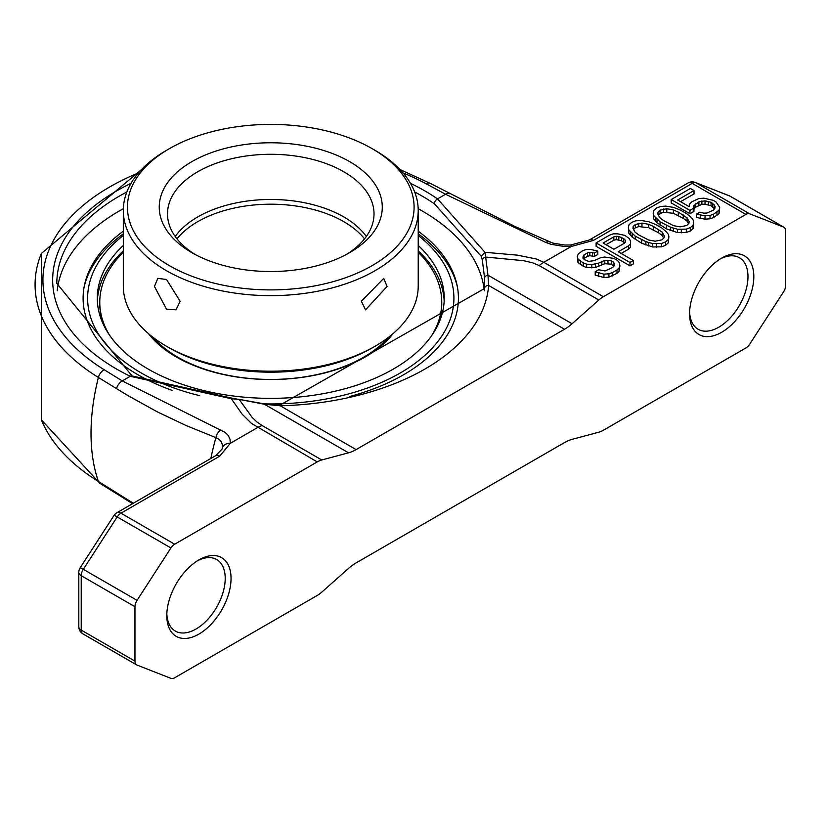 <?xml version="1.0" encoding="UTF-8"?>
<svg xmlns="http://www.w3.org/2000/svg" width="827" height="827" viewBox="0 0 827 827"><rect width="100%" height="100%" fill="white"/><g stroke="black" fill="none" stroke-linecap="round" stroke-linejoin="round"><path stroke-width="1.24" d="M375.024 150.338L372.109 148.643A143.319 82.741 180 0 1 372.109 265.663A143.319 82.741 180 0 1 169.421 265.663A143.319 82.741 180 0 1 169.421 148.643A143.319 82.741 180 0 1 372.109 148.643L375.024 150.338A147.454 85.129 180 0 1 418.214 210.534A147.454 85.129 180 0 1 270.76 295.652A147.454 85.129 180 0 1 123.316 210.534A147.454 85.129 180 0 1 166.496 150.338L169.421 148.643M349.614 161.627A111.521 64.382 0 0 0 191.905 161.627A111.521 64.382 0 0 0 191.905 252.68A111.521 64.382 0 0 0 349.614 252.68A111.521 64.382 0 0 0 349.614 161.627M418.214 210.534L418.214 286.07A147.454 85.129 180 0 1 375.024 346.265A147.454 85.129 180 0 1 166.506 346.265A147.454 85.129 180 0 1 166.496 346.265A147.454 85.129 180 0 1 123.316 286.07L123.316 210.534M166.506 309.164L154.442 286.452L157.812 278.358L166.506 279.495L180.152 301.286L175.986 309.836L166.506 309.164M361.378 301.286L383.718 278.358L387.077 286.452L365.544 309.836L361.378 301.286M175.21 236.491A103.251 59.616 180 0 1 343.774 216.932A103.251 59.616 180 0 1 366.32 236.491M346.585 254.365A103.251 59.616 0 0 0 374.021 213.904A103.251 59.616 0 0 0 343.774 171.747A103.251 59.616 0 0 0 231.25 158.825A103.251 59.616 0 0 0 167.509 213.904A103.251 59.616 0 0 0 194.945 254.365M169.421 347.95L166.506 346.265L169.421 347.95A143.319 82.741 180 0 0 372.109 347.95L375.024 346.265M457.465 287.269A188.318 108.719 0 0 0 455.894 281.562A188.318 108.719 0 0 0 418.214 233.845M123.316 233.845A188.318 108.719 0 0 0 85.636 281.562A188.318 108.719 0 0 0 84.065 287.269M123.316 235.488A183.149 105.742 0 0 0 199.658 395.657M264.444 403.886A183.149 105.742 0 0 0 432.779 347.526A183.149 105.742 0 0 0 418.214 235.488M123.316 245.454A173.474 100.15 0 0 0 97.297 298.206A173.474 100.15 0 0 0 204.383 390.737A173.474 100.15 0 0 0 393.425 369.028A173.474 100.15 0 0 0 444.233 298.206A173.474 100.15 0 0 0 418.214 245.454M123.316 250.85A173.474 100.15 0 0 0 97.359 300.904M444.171 300.904A173.474 100.15 0 0 0 418.214 250.85M431.839 335.39A170.993 98.723 0 0 0 441.752 302.258L441.752 303.602A170.993 98.723 180 0 1 436.77 327.275M104.76 327.275A170.993 98.723 180 0 1 99.767 303.602L99.767 302.258A170.993 98.723 0 0 0 109.691 335.39M388.235 337.519A131.338 75.826 180 0 1 270.76 379.438A131.338 75.826 180 0 1 153.284 337.519M364.542 238.858A103.251 59.616 0 0 0 270.76 204.197A103.251 59.616 0 0 0 176.988 238.858M148.478 333.632A133.819 77.262 0 0 0 270.76 379.521A133.819 77.262 0 0 0 393.052 333.632M123.316 252.266A170.993 98.723 0 0 0 99.767 302.258M441.752 302.258A170.993 98.723 0 0 0 418.214 252.266M114.002 515.448A8.26 0.589 32.9 0 1 117.186 516.937A8.26 4.766 -60 0 1 120.938 513.195A8.26 4.766 60 0 0 116.803 512.781A8.26 8.26 0 0 0 114.002 515.448L80.126 567.829A8.26 0.589 32.9 0 1 83.31 569.317A8.26 4.766 -60 0 0 81.222 575.685L81.222 630.102A8.26 4.766 0 0 1 78.803 626.732L78.803 572.315A8.26 4.766 0 0 0 81.222 575.685L134.956 606.718L134.956 661.124A8.26 4.766 120 0 0 136.672 664.908A8.26 4.766 120 0 0 137.044 665.084L170.92 678.357A8.26 4.766 120 0 0 174.673 677.768L317.237 595.45A24.779 14.307 120 0 0 321.775 592.142L348.529 568.418A41.298 23.849 -60 0 1 356.096 562.908L564.521 442.569A41.298 23.849 -60 0 1 572.077 439.354L598.831 432.19A24.779 14.307 120 0 0 603.369 430.257L745.933 347.95A8.26 4.766 120 0 0 749.686 344.208L783.562 291.828A8.26 4.766 120 0 0 785.65 285.449L785.65 231.043A8.26 4.766 -60 0 0 783.944 227.26A8.26 4.766 -60 0 0 783.562 227.084L749.686 213.821A8.26 4.766 -60 0 0 745.933 214.41L603.369 296.717L543.794 262.314L536.403 259.016L517.475 255.161L484.963 252.287L485.666 257.032A4.135 2.915 168 0 0 482.337 260.205L481.242 256.267L434.392 203.793A213.945 123.523 0 0 0 414.668 191.967M131.038 183.325A218.08 125.9 0 0 0 130.263 376.295L231.322 398.717L242.063 414.1L251.501 423.445L317.237 461.911A24.779 14.307 -60 0 1 321.775 459.977L348.529 452.814A41.298 23.849 120 0 0 356.096 449.599L564.521 329.26A41.298 23.849 120 0 0 572.077 323.75L598.831 300.025A24.779 14.307 -60 0 1 603.369 296.717M317.237 461.911L174.673 544.218L120.938 513.195L219.713 456.163L230.278 443.324L257.662 427.507A24.779 14.307 -60 0 1 262.2 425.585L321.775 459.977M134.956 606.718A8.26 4.766 -60 0 1 137.044 600.34L170.92 547.96A8.26 4.766 -60 0 1 174.673 544.218M166.796 615.546A45.433 26.226 -60 0 1 198.914 559.9A45.433 26.226 -60 0 1 231.043 578.445A45.433 26.226 -60 0 1 198.914 634.092A45.433 26.226 -60 0 1 166.796 615.546M689.563 313.722A45.433 26.226 -60 0 1 721.692 258.076A45.433 26.226 -60 0 1 753.821 276.632A45.433 26.226 -60 0 1 721.692 332.268A45.433 26.226 -60 0 1 689.563 313.722M166.827 613.799A41.298 23.849 120 0 0 175.345 631.073A41.298 23.849 120 0 0 216.653 607.235A41.298 23.849 120 0 0 216.653 559.538A41.298 23.849 120 0 0 197.426 560.799M689.604 311.975A41.298 23.849 120 0 0 698.122 329.26A41.298 23.849 120 0 0 739.421 305.411A41.298 23.849 120 0 0 739.421 257.724A41.298 23.849 120 0 0 720.193 258.985M783.562 227.084L729.827 196.051A8.26 4.766 -60 0 1 730.2 196.237L783.944 227.26M400.01 169.545L430.061 183.274L515.19 226.619L552.777 243.097L564.758 245.04L570.723 244.999L589.289 240.006L688.064 182.974A8.26 4.766 60 0 1 692.199 183.377A8.26 4.766 -60 0 1 695.952 182.788L749.686 213.821M589.289 240.006A8.26 4.766 60 0 1 593.414 240.409L571.178 246.508L563.952 246.425L550.989 244.306L545.706 242.404L445.567 194.252L437.545 198.883A4.135 2.574 124.4 0 0 434.392 203.793M583.624 258.841L587.449 256.267L589.858 255.708L594.437 256.391L597.828 254.437L597.828 251.067L590.519 249.454L586.105 249.516L582.559 250.726L578.197 254.075L577.38 256.215L578.001 259.182L583.211 262.841L586.653 264.175L591.791 264.537L598.479 263.172L604.847 260.329L611.267 260.784L613.427 262.035L614.461 263.937L614.213 265.746L612.673 267.462L605.178 270.956L598.593 269.767L595.213 271.721L603.958 274.161L608.941 273.778L612.487 272.569L617.004 269.964L619.103 267.917L619.919 265.777L619.299 262.81L617.542 260.495L613.934 258.417L604.785 257.042L601.084 257.507L594.148 260.681L588.597 261.384L584.431 259.637L582.839 258.055L584.058 254.85L587.449 252.897L589.858 252.338L594.437 253.021L597.828 251.067M595.213 271.721L595.213 275.091L603.958 277.531L608.941 277.159L617.004 273.334L619.103 271.287L619.919 265.777M577.38 256.215L578.001 262.552L583.211 266.211L586.653 267.545L595.492 267.441L604.847 263.71L611.267 264.154L613.841 266.16M621.16 253.455L628.396 249.268L630.505 247.221L630.598 241.298L629.409 238.662L624.933 235.416L617.624 233.814L613.2 233.865L609.664 235.075L596.112 242.9L629.988 262.459L633.379 260.505L618.234 251.77L628.396 245.898L630.505 243.851L630.598 241.298M596.112 242.9L596.112 246.281L629.988 265.839L633.379 263.875L633.379 260.505M628.355 227.621L628.82 233.214L632.169 237.111L641.7 243.262L652.606 246.953L661.445 246.839L665.559 245.299L668.226 242.921L668.888 236.677L668.423 234.444L666.665 232.129L662.024 228.149L655.542 224.406L648.647 221.729L640.77 220.447L635.787 220.83L631.683 222.37L629.016 224.737L628.355 227.621L628.82 229.844L635.208 236.14L645.866 241.639L652.606 243.572L661.445 243.469L665.559 241.929L668.226 239.551L668.888 236.677M653.196 213.273L653.661 218.876L657.02 222.763L666.541 228.914L677.447 232.604L686.296 232.49L690.4 230.95L693.067 228.583L693.729 222.329L693.264 220.106L691.506 217.79L686.875 213.811L680.383 210.058L673.488 207.381L665.621 206.099L660.628 206.481L656.524 208.022L653.857 210.399L653.196 213.273L653.661 215.496L660.06 221.801L670.707 227.301L677.447 229.234L686.296 229.12L690.4 227.58L693.067 225.213L693.729 222.329M671.204 199.545L689.945 210.368L693.894 208.084L693.998 205.53L698.918 201.86L705.038 200.827L711.055 202.346L714.094 204.745L715.128 206.647L714.869 208.456L713.339 210.182L706.971 213.025L703.829 213.17L699.818 212.157L696.437 214.11L705.028 215.816L710.011 215.433L713.556 214.214L719.045 210.213L719.707 207.339L716.037 201.964L713.153 200.299L703.849 198.18L698.856 198.563L691.93 201.736L689.821 203.773L689.17 206.657L677.633 200L694.008 190.541L690.4 188.463L671.204 199.545L671.204 202.915L689.945 213.738L693.894 211.454L693.998 208.9L695.528 207.184L701.896 204.341L705.038 204.197L711.055 205.716L714.507 208.88M680.549 201.685L694.008 193.921L694.008 190.541M696.437 214.11L696.437 217.48L705.028 219.186L710.011 218.804L713.556 217.584L719.045 213.583L719.707 207.339M606.026 244.709L613.83 240.202L616.239 239.644L621.542 240.75L624.705 242.983M633.575 229.482L635.281 227.818L638.826 226.608L648.544 227.652L658.478 232.738L662.241 235.561L663.668 238.176M658.416 215.144L660.132 213.48L663.668 212.26L673.395 213.314L683.329 218.39L687.082 221.212L688.509 223.838M549.769 241.96A8.26 5.334 114.4 0 0 545.706 242.404M481.242 256.267L484.953 252.287L437.545 198.883A218.08 125.9 0 0 0 410.481 183.325M348.529 452.814L264.423 404.248L239.127 399.369L231.322 398.717A4.135 0.837 -88.7 0 1 231.777 398.138L132.072 375.944A4.135 2.171 -64.1 0 0 130.263 376.295L122.251 380.916L225.182 432.407L228.262 435.519L230.009 439.23L230.278 443.324A8.26 6.709 9.4 0 0 222.277 448.058L222.039 449.123L215.589 455.749A8.26 4.766 60 0 1 219.713 456.163M570.723 244.999A8.26 0.641 86.8 0 1 571.178 246.508L543.794 262.314A24.779 14.307 120 0 0 539.256 265.622L532.774 262.831L523.708 260.712L485.666 257.032L487.971 275.184A4.135 2.884 177.4 0 0 484.591 278.089L482.337 260.205M564.521 329.26L488.633 285.449L487.971 275.184L572.077 323.75M484.539 288.323L484.591 278.089M356.096 449.599L280.208 405.788L280.105 405.034L264.423 404.248L280.208 405.788A218.08 125.9 0 0 0 488.633 285.449A4.135 3.37 -175.7 0 0 484.519 288.499A4.135 3.37 -175.7 0 0 484.508 288.716M264.351 403.876L239.127 399.369L252.225 417.49L257.032 422.059L262.2 425.585M418.183 208.693A213.945 123.523 180 0 1 422.049 210.864A213.945 123.523 180 0 1 484.312 290.722M57.208 290.722A213.945 123.523 180 0 1 123.347 208.693M123.316 231.188A187.657 108.347 0 0 0 86.897 276.549A187.657 108.347 0 0 0 138.068 374.817A187.657 108.347 0 0 0 172.078 390.365M349.666 396.515A187.657 108.347 0 0 0 454.633 276.549A187.657 108.347 0 0 0 418.214 231.188M41.35 419.827L99.788 483.299A8.26 4.931 121.8 0 1 98.392 481.448A235.685 136.073 0 0 1 41.35 419.827L41.35 253.475A235.685 136.073 0 0 0 98.392 377.463L127.74 395.482L157.264 411.836L186.23 425.595L215.909 437.628A8.26 5.241 -66.6 0 1 220.861 429.957M138.502 172.895A227.828 131.534 0 0 0 104.14 369.71A8.26 4.931 -58.2 0 0 98.392 377.463A206.512 123.316 -58.2 0 0 98.392 481.448L133.333 503.25M222.277 448.058L222.339 444.647L221.243 441.67L219.083 439.323L215.909 437.628A206.368 118.654 119.8 0 0 210.864 458.478M134.956 661.124L81.222 630.102A8.26 4.766 120 0 0 82.938 633.885L136.672 664.908M695.207 182.436L695.207 182.436A8.26 6.719 111.4 0 1 695.952 182.788L729.827 196.051A8.26 6.719 111.4 0 0 729.083 195.699L695.207 182.436A8.26 8.26 0 0 0 688.064 182.974M594.437 256.391L594.437 253.021M592.432 255.884L592.432 252.514M589.858 255.708L589.858 252.338M587.449 256.267L587.449 252.897M584.058 258.231L584.058 254.85M583.087 258.303L583.087 256.246M619.103 271.287L619.103 267.917M617.004 273.334L617.004 269.964M612.487 275.939L612.487 272.569M608.941 277.159L608.941 273.778M603.958 277.531L603.958 274.161M598.655 276.435L598.655 273.065M613.427 265.405L613.427 262.035M611.267 264.154L611.267 260.784M607.979 263.565L607.979 260.185M604.847 263.71L604.847 260.329M601.86 264.588L601.86 261.218M598.479 266.552L598.479 263.172M595.492 267.441L595.492 264.061M591.791 267.907L591.791 264.537M586.653 267.545L586.653 264.175M583.211 266.211L583.211 262.841M580.327 264.547L580.327 261.177M578.001 262.552L578.001 259.182M624.643 243.076L613.913 249.268L603.1 243.024L613.83 236.832L616.239 236.274L618.813 236.45L623.703 238.621L625.305 240.202L625.615 241.68L624.643 243.076M638.754 234.93L634.991 232.108L632.934 228.304L633.182 226.495L635.281 224.448L641.969 223.083L648.544 224.282L653.433 226.453L662.241 232.191L664.308 235.984L664.06 237.794L661.951 239.84L655.273 241.205L648.688 240.016L638.754 234.93M663.605 220.582L659.843 217.759L657.775 213.955L658.023 212.146L660.132 210.099L666.81 208.745L673.395 209.934L678.285 212.105L687.082 217.842L689.149 221.646L688.901 223.455L686.803 225.502L680.114 226.856L673.54 225.668L663.605 220.582M630.505 247.221L630.505 243.851M628.396 249.268L628.396 245.898M629.988 265.839L629.988 262.459M625.305 242.125L625.305 240.202M623.703 242.001L623.703 238.621M621.542 240.75L621.542 237.38M618.813 239.83L618.813 236.45M616.239 239.644L616.239 236.274M613.83 240.202L613.83 236.832M641.7 243.262L641.7 239.882M635.208 239.51L635.208 236.14M632.169 237.111L632.169 233.731M630.577 235.53L630.577 232.16M628.82 233.214L628.82 229.844M668.226 242.921L668.226 239.551M665.559 245.299L665.559 241.929M661.445 246.839L661.445 243.469M656.462 247.221L656.462 243.851M652.606 246.953L652.606 243.572M648.595 245.939L648.595 242.559M645.866 245.009L645.866 241.639M662.241 235.561L662.241 232.191M658.478 232.738L658.478 229.368M653.433 229.823L653.433 226.453M648.544 227.652L648.544 224.282M641.969 226.464L641.969 223.083M638.826 226.608L638.826 223.228M635.281 227.818L635.281 224.448M633.182 228.769L633.182 226.495M666.541 228.914L666.541 225.544M660.06 225.171L660.06 221.801M657.02 222.763L657.02 219.393M655.418 221.191L655.418 217.811M653.661 218.876L653.661 215.496M693.067 228.583L693.067 225.213M690.4 230.95L690.4 227.58M686.296 232.49L686.296 229.12M681.303 232.873L681.303 229.503M677.447 232.604L677.447 229.234M673.436 231.591L673.436 228.221M670.707 230.671L670.707 227.301M687.082 221.212L687.082 217.842M683.329 218.39L683.329 215.02M678.285 215.485L678.285 212.105M673.395 213.314L673.395 209.934M666.81 212.115L666.81 208.745M663.668 212.26L663.668 208.89M660.132 213.48L660.132 210.099M658.023 214.42L658.023 212.146M693.998 208.9L693.998 205.53M693.894 211.454L693.894 208.084M689.945 213.738L689.945 210.368M719.045 213.583L719.045 210.213M716.937 215.63L716.937 212.26M713.556 217.584L713.556 214.214M710.011 218.804L710.011 215.433M705.028 219.186L705.028 215.816M700.448 218.493L700.448 215.123M714.094 208.125L714.094 204.745M712.492 206.543L712.492 203.173M711.055 205.716L711.055 202.346M708.326 204.796L708.326 201.416M705.038 204.197L705.038 200.827M701.896 204.341L701.896 200.971M698.918 205.23L698.918 201.86M695.528 207.184L695.528 203.814M593.414 240.409L692.199 183.377L745.933 214.41M449.464 193.714A8.26 4.6 118.3 0 0 445.567 194.252L426.143 183.801A227.828 131.534 0 0 0 403.028 172.895M598.831 300.025L539.256 265.622M231.767 398.138L239.21 399.472M126.862 191.967A213.945 123.523 0 0 0 56.815 283.372L132.072 375.944M430.061 183.274A8.26 4.6 118.3 0 0 426.143 183.801M104.14 369.71L122.251 380.916A8.26 4.931 -58.2 0 0 116.504 388.68M116.504 492.654A8.26 4.931 121.8 0 0 117.899 494.505L132.547 503.695M170.92 547.96L117.186 516.937L83.31 569.317L137.044 600.34M455.894 281.562L457.155 285.625M85.636 281.562L84.375 285.625M484.705 282.948L484.519 288.509L280.105 405.034M41.35 253.475L141.52 169.545M78.803 626.732A8.26 8.26 0 0 0 82.938 633.885M99.788 483.299L117.899 494.505M116.803 512.781L215.589 455.749M80.126 567.829A8.26 8.26 0 0 0 78.803 572.315M730.2 196.237A8.26 8.26 0 0 0 729.083 195.699"/></g></svg>
